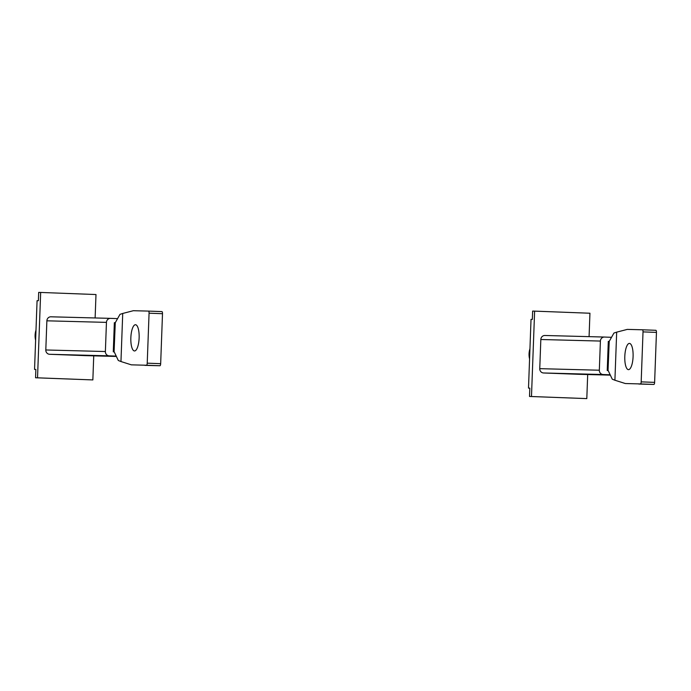 <?xml version="1.0" encoding="UTF-8"?>
<svg xmlns="http://www.w3.org/2000/svg" width="691" height="691" viewBox="0 0 691 691"><rect width="100%" height="100%" fill="white"/><g stroke="black" fill="none" stroke-linecap="round" stroke-linejoin="round"><path stroke-width="1.04" d="M110.465 318.361L50.979 316.806A4.163 3.956 91.5 0 0 50.935 316.798A4.163 3.956 91.5 0 0 46.876 320.814L45.805 349.974A4.163 3.956 91.5 0 0 49.605 354.284L85.166 355.632A4.163 3.956 91.5 0 0 85.261 355.632M116.226 356.107L109.178 355.848A4.163 3.956 -88.5 0 1 105.377 351.529L106.449 322.377A4.163 3.956 -88.5 0 1 110.551 318.361L117.574 318.629M115.138 322.706L114.352 322.68L113.281 351.831L114.205 351.866L113.989 351.011L113.315 350.993M93.734 355.856L92.853 379.92L37.53 377.822L40.665 292.448L95.989 294.539L95.125 317.955M37.53 377.822L35.561 377.77L35.863 369.443L34.55 369.409L37.072 300.689L38.385 300.723L38.687 292.397L40.665 292.448M35.561 377.77L92.853 379.92M34.55 369.409L35.863 369.46M35.992 330.125A17.716 16.809 91.5 0 0 35.103 335.161A17.716 16.809 91.5 0 0 35.621 340.248M604.418 337.044L544.931 335.489A4.163 3.956 91.5 0 0 540.828 339.506L539.757 368.657A4.163 3.956 91.5 0 0 543.558 372.976L579.118 374.315A4.163 3.956 91.5 0 0 579.162 374.315A4.163 3.956 91.5 0 0 579.205 374.323M610.179 374.798L603.131 374.531A4.163 3.956 -88.5 0 1 599.33 370.221L600.401 341.06A4.163 3.956 -88.5 0 1 604.461 337.044A4.163 3.956 -88.5 0 1 604.504 337.053L611.526 337.312M609.091 341.389L608.305 341.363L607.234 370.514L608.158 370.549L607.942 369.702L607.268 369.685M587.687 374.539L586.806 398.603L531.483 396.513L534.618 311.131L589.941 313.23L589.077 336.647M531.483 396.513L529.513 396.461L529.816 388.126L528.503 388.092L531.025 319.38L532.338 319.415L532.64 311.08L534.618 311.131M529.513 396.461L586.806 398.603M528.503 388.092L529.816 388.143M529.945 348.808A17.716 16.809 91.5 0 0 529.056 353.844A17.716 16.809 91.5 0 0 529.574 358.931M608.27 342.192L608.952 342.218L609.22 341.389L608.028 370.549M616.674 332.146L627.281 329.4A2.082 0.656 92.2 0 1 627.342 329.391L642.431 329.788A2.082 0.656 92.2 0 1 642.44 329.788A2.082 0.656 92.2 0 1 643.019 331.887L641.179 381.864A2.082 0.656 92.2 0 1 640.445 383.928L625.355 383.531A2.082 0.656 92.2 0 1 625.295 383.522L614.912 380.231L616.674 332.146L613.945 333.036L609.22 341.389L608.305 341.371L609.22 341.397M614.912 380.231L612.252 379.169L608.158 370.54M629.432 343.41A13.129 4.146 -87.8 0 0 624.802 356.401A13.129 4.146 -87.8 0 0 628.447 369.65A13.129 4.146 -87.8 0 0 628.465 369.65A13.129 4.146 -87.8 0 0 633.086 356.66A13.129 4.146 -87.8 0 0 629.441 343.41A13.129 4.146 -87.8 0 0 629.432 343.41M638.786 384.041L653.885 384.438A2.082 0.656 -87.8 0 0 654.619 382.373L656.45 332.397A2.082 0.656 -87.8 0 0 655.871 330.298L642.44 329.788L655.871 330.298M114.317 323.509L115 323.526L115.276 322.697L114.075 351.857M122.722 313.455L133.328 310.708A2.082 0.656 92.2 0 1 133.389 310.708L148.479 311.097A2.082 0.656 92.2 0 1 148.487 311.097A2.082 0.656 92.2 0 1 149.066 313.196L147.226 363.172A2.082 0.656 92.2 0 1 146.492 365.237L131.402 364.848A2.082 0.656 92.2 0 1 131.342 364.839L120.96 361.54L122.722 313.455L119.992 314.353L115.276 322.697L114.352 322.688L115.267 322.706M120.96 361.54L118.299 360.477L114.205 351.849M135.479 324.727A13.129 4.146 -87.8 0 0 130.849 337.709A13.129 4.146 -87.8 0 0 134.495 350.959A13.129 4.146 -87.8 0 0 134.512 350.959A13.129 4.146 -87.8 0 0 139.133 337.977A13.129 4.146 -87.8 0 0 135.488 324.727A13.129 4.146 -87.8 0 0 135.479 324.727M144.834 365.358L159.932 365.746A2.082 0.656 -87.8 0 0 160.666 363.682L162.497 313.705A2.082 0.656 -87.8 0 0 161.919 311.606L148.487 311.097L161.919 311.606M106.449 322.377L46.876 320.814M85.166 355.632L116.382 356.444L85.209 355.632M109.178 355.848L49.605 354.284M45.805 349.974L105.377 351.529M600.401 341.06L540.828 339.506M579.118 374.315L610.334 375.135L579.162 374.315M603.131 374.531L543.558 372.976M539.757 368.657L599.33 370.221M656.45 332.397L643.019 331.887M653.885 384.438L640.445 383.928M641.179 381.864L654.619 382.373M162.497 313.705L149.066 313.196M159.932 365.746L146.492 365.237M147.226 363.172L160.666 363.682M110.508 318.361L50.935 316.798M604.461 337.044L544.888 335.489"/></g></svg>
